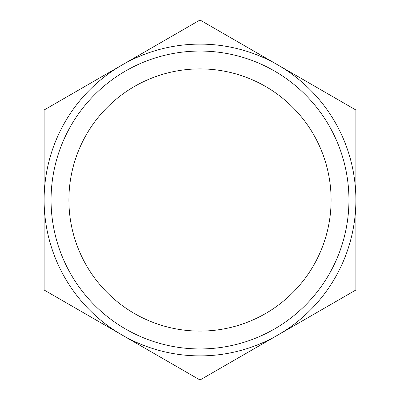 <?xml version="1.0" encoding="UTF-8"?>
<svg xmlns="http://www.w3.org/2000/svg" width="400" height="400" viewBox="0 0 400 400"><rect width="100%" height="100%" fill="white"/><g stroke="black" fill="none" stroke-linecap="round" stroke-linejoin="round"><path stroke-width="0.3" stroke-dasharray="2 1.5" d="M348.94 200A148.94 148.94 0 0 1 125.53 328.985A148.94 148.94 0 0 1 125.53 71.015A148.94 148.94 0 0 1 348.94 200M331.1 200A131.1 131.1 0 0 0 134.45 86.465A131.1 131.1 0 0 0 134.45 313.535A131.1 131.1 0 0 0 331.1 200M200 20L122.06 65A155.885 155.885 0 0 1 277.94 65L200 20M277.94 335L355.885 290L355.885 200A155.885 155.885 0 0 1 122.06 335L200 380L277.94 335M44.115 200L44.115 290L122.06 335A155.885 155.885 0 0 1 122.06 65L44.115 110L44.115 200M277.94 65A155.885 155.885 0 0 1 355.885 200L355.885 110L277.94 65"/><path stroke-width="0.6" d="M348.94 200A148.94 148.94 0 0 1 125.53 328.985A148.94 148.94 0 0 1 125.53 71.015A148.94 148.94 0 0 1 348.94 200M331.1 200A131.1 131.1 0 0 1 134.45 313.535A131.1 131.1 0 0 1 134.45 86.465A131.1 131.1 0 0 1 331.1 200M200 380L44.115 290L44.115 110L200 20L277.94 65A155.885 155.885 0 0 0 44.115 200A155.885 155.885 0 0 0 277.94 335L200 380M355.885 290L277.94 335A155.885 155.885 0 0 0 355.885 200L355.885 290M355.885 110L355.885 200A155.885 155.885 0 0 0 277.94 65L355.885 110"/></g></svg>
